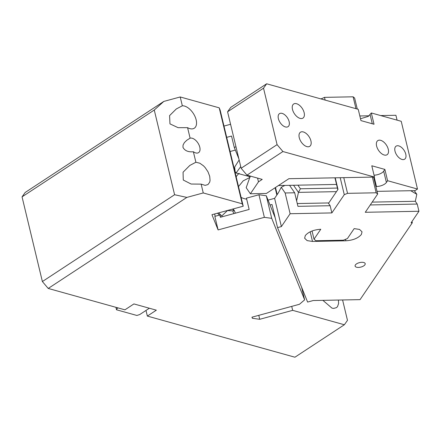 <?xml version="1.0" encoding="UTF-8"?>
<svg xmlns="http://www.w3.org/2000/svg" width="441" height="441" viewBox="0 0 441 441"><rect width="100%" height="100%" fill="white"/><g stroke="black" fill="none" stroke-linecap="round" stroke-linejoin="round"><path stroke-width="0.66" d="M163.809 101.424L154.262 110.035L22.05 196.868L25.181 192.469L163.809 101.424L180.215 96.965L182.331 105.785A12.982 7.282 -123.3 0 1 184.47 106.055A12.982 7.282 -123.3 0 1 195.027 116.567A12.982 7.282 -123.3 0 1 194.305 128.199A12.982 7.282 -123.3 0 1 189.889 128.634A12.982 7.282 -123.3 0 1 187.585 127.664L190.104 138.171A8.44 4.73 -123.3 0 1 198.318 143.628A8.44 4.73 -123.3 0 1 199.79 147.2A8.44 4.73 -123.3 0 1 199.944 150.403A8.44 4.73 -123.3 0 1 198.588 152.63A8.44 4.73 -123.3 0 1 193.367 151.743L195.887 162.244L199.823 163.214L203.466 165.805L205.159 167.586L207.987 171.792L209.707 176.306L210.059 180.435L209.701 182.155L207.97 184.581L205.142 185.363L201.14 184.123L203.257 192.943L242.258 203.814L243.217 206.201L211.95 214.701L218.097 229.915L264.368 217.336L271.722 218.35L304.632 299.852L299.472 304.273L251.943 317.195L252.384 318.281L252.114 317.151M222.154 216.785L221.812 215.93L227.578 210.451M218.582 212.898L221.812 215.93M217.468 213.201L219.491 215.103M218.097 229.915L214.839 216.366L219.844 215.004L220.72 217.17M203.257 192.943L186.852 197.408L48.223 288.447L42.38 281.551L174.592 194.724L154.262 110.035M291.716 306.379L292.664 310.343L344.355 324.752L294.924 357.21L147.349 316.081L156.34 310.177L133.91 303.926L124.924 309.83L48.223 288.447M292.664 310.343L259.732 319.295L252.384 318.281M258.784 315.337L259.732 319.295M180.215 96.965L219.216 107.836L220.175 110.222L243.217 206.201M230.577 124.279L223.984 126.071M215.175 216.277L214.624 213.973M233.818 213.609L232.721 210.892L234.05 210.589L232.484 209.117M232.721 210.892L227.71 210.583M233.951 210.164L234.05 210.589L233.951 210.164M236.001 146.859L234.243 147.338L238.857 158.766M234.243 147.338L231.531 136.049L226.691 137.36M264.368 217.336L258.95 194.751L246.442 198.152L249.154 209.442L220.384 217.264L219.844 215.004M258.95 194.751L266.298 195.765L275.178 217.755M304.632 299.852L301.578 287.135M271.722 218.35L266.298 195.765M242.258 203.814L219.216 107.836M193.367 151.743C188.252 152.222 184.785 150.756 182.96 147.344L183.059 145.039L184.377 142.603L186.797 140.249L190.104 138.171M182.331 105.785L176.295 108.96L169.587 115.608L169.961 123.871L178.076 127.664L187.585 127.664M174.592 194.724L186.852 197.408M195.887 162.244L189.85 165.419L183.059 172.21L183.28 180.038L191.129 184.04L201.14 184.123M22.05 196.868L42.38 281.551M147.349 316.081L145.999 310.436L149.35 308.231M344.355 324.752L347.48 320.353L342.591 299.968M322.884 300.349L331.99 308.138L333.688 308.408L336.522 307.62L337.541 306.594L338.605 303.474L338.407 300.051M117.119 307.653L117.278 308.314L117.94 307.879M145.999 310.436L139.703 314.565L136.87 315.458L116.518 309.786L115.928 307.322M117.278 308.314L116.518 309.786M383.687 171.169L384.877 169.421L387.584 180.711L386.393 182.464L383.687 171.169A7.921 3.545 -13.5 0 1 381.878 172.833A7.921 3.545 -13.5 0 1 374.056 175.209M386.393 182.464A7.921 3.545 -13.5 0 1 384.591 184.129A7.921 3.545 -13.5 0 1 376.465 186.51L374.194 177.067M387.584 180.711L417.489 189.046L415.08 190.628L377.038 191.355M375.875 186.521L376.465 186.51M384.877 169.421L371.791 165.772L374.497 177.061L282.924 151.539L246.977 175.149L241.133 168.253L227.578 111.794L230.709 107.395L266.656 83.79L358.235 109.313L360.947 120.602L374.029 124.252L371.322 112.962L401.222 121.297L417.489 189.046M278.453 185.545L336.544 184.437M266.656 83.79L263.525 88.183L277.08 144.642L282.924 151.539M282.135 113.387A7.789 4.366 -123.3 0 1 288.469 119.693A7.789 4.366 -123.3 0 1 288.039 126.677A7.789 4.366 -123.3 0 1 285.388 126.936A7.789 4.366 -123.3 0 1 279.054 120.63A7.789 4.366 -123.3 0 1 279.484 113.651A7.789 4.366 -123.3 0 1 282.135 113.387M380.682 140.326A8.44 4.73 -123.3 0 1 387.54 147.162A8.44 4.73 -123.3 0 1 387.077 154.725A8.44 4.73 -123.3 0 1 384.205 155.006A8.44 4.73 -123.3 0 1 377.342 148.176A8.44 4.73 -123.3 0 1 377.81 140.613A8.44 4.73 -123.3 0 1 380.682 140.326M296.55 103.712A8.44 4.73 -123.3 0 1 303.414 110.542A8.44 4.73 -123.3 0 1 302.945 118.105A8.44 4.73 -123.3 0 1 300.078 118.386A8.44 4.73 -123.3 0 1 293.215 111.556A8.44 4.73 -123.3 0 1 293.684 103.993A8.44 4.73 -123.3 0 1 296.55 103.712M303.331 131.942A8.44 4.73 -123.3 0 1 310.194 138.772A8.44 4.73 -123.3 0 1 309.725 146.335A8.44 4.73 -123.3 0 1 306.853 146.616A8.44 4.73 -123.3 0 1 299.99 139.786A8.44 4.73 -123.3 0 1 300.459 132.223A8.44 4.73 -123.3 0 1 303.331 131.942M398.758 145.894A7.789 4.366 -123.3 0 1 405.092 152.2A7.789 4.366 -123.3 0 1 404.662 159.179A7.789 4.366 -123.3 0 1 402.01 159.444A7.789 4.366 -123.3 0 1 395.676 153.137A7.789 4.366 -123.3 0 1 396.106 146.158A7.789 4.366 -123.3 0 1 398.758 145.894M246.977 175.149L262.224 179.399L258.47 181.863L250.378 193.775L266.386 193.472L288.877 178.699L374.497 177.061M250.378 193.775L246.183 187.69L250.29 176.069M250.135 176.758L236.073 172.988L235.152 171.654L234.651 167.073L239.149 159.973M360.501 118.75L368.323 116.374L371.322 112.962M263.525 88.183L227.578 111.794M241.133 168.253L277.08 144.642M240.736 166.599L236.073 172.988M258.47 181.863L257.566 178.098M373.61 177.078L377.678 194.029L365.269 212.286L418.95 211.256L411.111 222.788L412.307 222.766L360.06 299.637L313.226 300.53L307.603 302.063L277.549 227.622L281.386 226.575L290.123 213.72L331.875 212.92L344.278 194.668L340.209 177.717M377.678 194.029L376.162 192.789L372.397 177.106M343.771 177.651L347.536 193.34L376.162 192.789M347.536 193.34L344.278 194.668M358.726 262.853A5.193 2.321 -13.5 0 1 365.203 263.646A5.193 2.321 -13.5 0 1 361.576 266.871A5.193 2.321 -13.5 0 1 355.099 266.072A5.193 2.321 -13.5 0 1 358.726 262.853M345.898 240.792C353.026 240.301 358.18 238.195 361.366 234.491L362.028 231.823L359.536 229.425L354.173 228.62L347.42 238.548L343.352 240.207L315.916 240.731L314.02 239.187L320.772 229.259C313.645 229.75 308.485 231.85 305.304 235.56L304.637 238.223L307.134 240.626L312.498 241.431L345.898 240.792L345.546 239.314M411.999 221.487L412.307 222.766M270.03 205.004L271.992 204.475L277.549 227.622M312.057 230.99L314.02 239.187M414.292 190.639L416.817 194.316L415.317 201.289L417.219 204.056L370.253 204.955M415.317 201.289L372.182 202.11M328.788 202.943L297.267 203.544M416.817 194.316L410.72 190.71M284.809 185.424L281.237 187.298L285.14 192.971L294.682 192.789L296.617 200.848L298.447 192.375L300.409 188.776L297.929 185.176M230.092 151.511L235.351 150.078M321.059 98.949L324.493 97.362L325.149 100.09M321.318 99.021L321.235 98.685M355.97 108.684L353.12 96.811L354.636 98.045L357.276 109.048M397.076 120.139L395.908 115.277L380.677 115.57M359.834 115.966L369.123 115.79M249.617 176.51L249.981 177.403A10.386 9.272 158 0 1 250.025 177.238M236.155 176.78A16.879 15.06 158 0 1 239.138 173.33M238.504 186.56L243.195 180.838L249.981 177.403M246.673 199.123A16.879 15.06 158 0 1 241.1 197.381M337.8 189.68L335.017 178.087A2.596 1.163 -13.5 0 1 335.022 177.817M281.237 187.298L278.343 192.855L274.605 198.345L268.062 200.126M328.236 202.954L330.144 205.721L331.875 212.92M275.493 187.491L277.191 194.547M276.86 195.032L275.112 187.739M283.976 186.047L283.563 185.452M294.682 192.789L289.555 185.336M353.12 96.811L324.493 97.362M296.617 200.848L297.934 206.338L330.144 205.721M328.512 203.351L338.004 189.382L335.226 177.817M281.386 226.575L274.605 198.345M290.123 213.72L285.14 192.971M418.95 211.256L417.219 204.056M370.131 114.71L372.303 123.772M336.466 191.648L298.447 192.375L293.546 185.259M337.415 188.07L300.409 188.776M310.188 231.801L312.498 241.431M232.887 209.006L234.165 210.208M235.378 213.185L234.193 210.247"/></g></svg>
